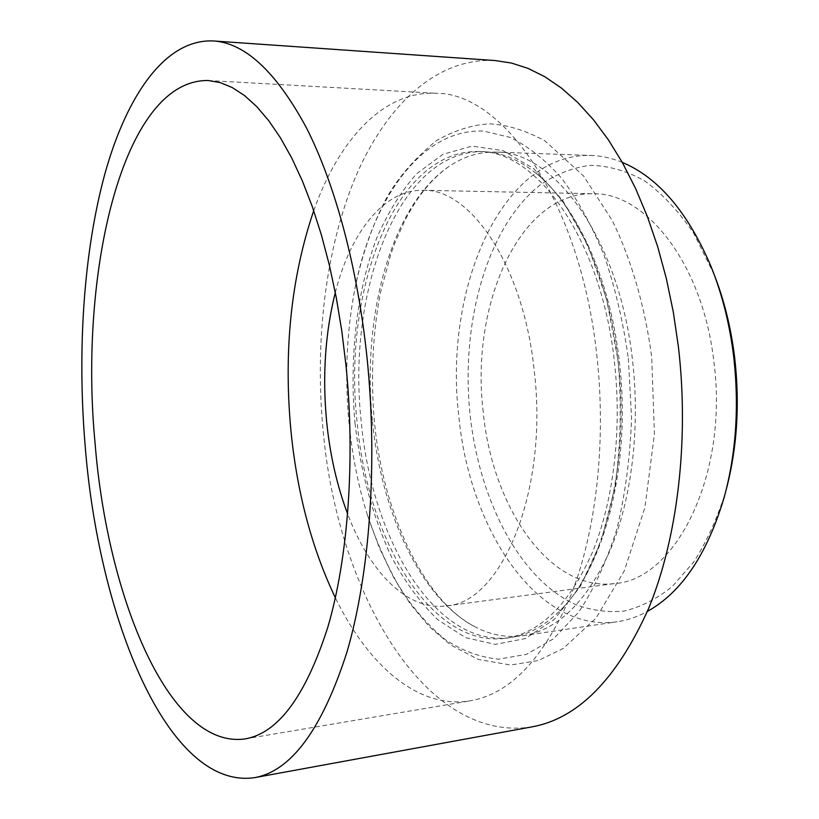 <?xml version="1.0" encoding="UTF-8"?>
<svg xmlns="http://www.w3.org/2000/svg" width="819" height="819" viewBox="0 0 819 819"><rect width="100%" height="100%" fill="white"/><g stroke="black" fill="none" stroke-linecap="round" stroke-linejoin="round"><path stroke-width="0.61" stroke-dasharray="4.09 3.07" d="M372.522 421.693C381.388 512.418 420.587 598.525 475.286 626.965C490.714 635.022 506.592 637.929 522.942 635.708C557.637 630.231 586.68 601.842 610.073 550.542C631.521 499.662 640.366 428.849 632.565 360.79C619.44 239.056 554.094 150.901 495.915 152.109C479.422 151.73 463.953 156.388 449.529 166.114C390.591 205.702 361.414 317.762 372.522 421.693M628.337 358.312L631.551 417.618C630.2 457.115 625.296 494.267 616.861 529.064C606.603 561.619 593.836 589.363 578.562 612.284L553.542 638.789L526.453 654.35L498.607 659.162C480.067 657.34 462.233 650.798 445.126 639.526C428.675 625.931 413.646 608.865 400.041 588.339C387.387 566.236 376.545 541.943 367.526 515.468C358.487 486.578 352.375 456.275 349.181 424.559C344.594 377.897 346.488 332.678 354.862 288.923C372.348 199.191 421.294 128.44 483.466 131.071L510.063 137.357C527.948 146.099 545.229 159.828 561.895 178.552C577.866 200.061 591.994 225.798 604.279 255.753C615.161 287.704 623.177 321.887 628.337 358.312M726.31 489.24L725.501 492.199C717.096 518.806 706.48 542.117 693.652 562.11L672.317 586.476C656.838 598.904 640.745 607.104 624.047 611.066C607.309 612.653 590.919 610.38 574.877 604.258C519.205 578.439 479.197 499.641 470.106 414.875C460.462 323.771 486.558 227.559 539.885 185.166C555.487 174.386 572.174 167.782 589.936 165.356C608.067 165.581 626.218 170.69 644.379 180.692C662.202 193.571 678.664 211.138 693.775 233.395L714.332 275.01M622.276 162.387C611.824 158.118 601.422 155.815 591.083 155.456C500.573 152.784 443.499 290.786 458.835 416.247C469.359 529.094 537.336 633.322 617.147 621.775C627.385 620.28 637.458 616.82 647.368 611.414M483.23 412.018C470.167 306.214 518.908 192.025 593.222 193.734C645.792 192.322 703.05 264.271 713.881 361.875C728.849 474.426 675.573 579.75 615.008 583.507C549.559 592.403 492.229 506.93 483.23 412.018M335.299 292.557C350.44 232.842 383.63 189.435 423.116 190.284C470.464 188.493 523.402 265.479 534.193 370.403C548.894 491.492 500.982 603.388 446.345 605.896C407.207 611.138 369.379 571.693 347.676 514.045M532.227 726.822C423.054 744.215 336.896 588.062 323.147 430.733C314.691 342.434 325.123 251.023 354.77 178.798C384.654 107.473 435.124 57.371 494.993 60.534M313.718 210.688C338.452 140.612 383.097 90.479 436.261 93.284C502.968 92.721 580.333 201.361 596.775 354.924C606.49 440.98 596.304 530.558 571.273 594.338C543.929 658.435 510.247 693.928 470.219 700.818C417.7 709.53 367.751 664.69 335.36 597.798M614.404 361.619C622.184 430.17 613.482 501.484 592.28 552.671C569.154 604.268 540.417 632.78 506.091 638.206C431.244 648.863 367.639 539.66 357.176 422.665C342.219 292.598 394.062 149.263 478.89 151.515C536.445 150.246 601.269 238.984 614.404 361.619M619.318 361.394C631.787 463.656 604.371 568.243 559.868 610.749C544.266 626.115 527.856 635.053 510.647 637.53C435.585 648.228 371.785 539.23 361.322 422.399C346.355 292.526 398.413 149.406 483.497 151.679C500.87 152.221 518.171 159.265 535.391 172.809C575.624 204.187 609.96 277.16 619.318 361.394M355.006 423.177C360.718 472.399 372.921 517.055 391.615 557.135C405.047 581.981 420.413 602.825 437.715 619.666L465.53 637.612L495.208 644.379L525.368 638.564L554.34 619.328L580.231 586.629L601.074 541.543L615.11 486.394C620.679 445.659 621.682 403.767 618.12 360.739L606.644 299.273L587.592 244.625L562.602 200.297L533.65 168.601L502.835 150.573L472.051 146.12L442.936 154.31L416.738 173.659C401.003 191.411 387.592 213.073 376.505 238.646C356.46 292.229 349.191 358.21 355.006 423.177M475.286 626.965C424.365 601.3 382.954 513.82 374.426 421.969C370.587 377.508 372.573 334.469 380.385 292.844L390.858 254.033L395.382 241.677L405.149 219.973C417.782 195.659 432.575 177.703 449.529 166.114M354.862 288.923C361.957 254.719 372.727 223.996 387.192 196.755C399.252 176.126 415.776 157.361 436.752 140.469C454.412 130.467 471.918 124.928 489.291 123.843C506.562 124.56 525.081 130.201 544.84 140.786L583.619 176.034L612.325 220.618C631.398 259.715 645.034 306.613 651.689 357.033L654.432 434.111L644.911 507.504L624.303 570.863L596.017 618.079L563.38 648.382L538.431 660.493L510.687 665.038L478.286 659.428L450.737 644.993L429.473 626.842L410.421 604.146L393.683 577.6L379.351 547.839L367.526 515.468M725.501 492.199L724.037 497.85M423.116 190.284L593.222 193.734M208.231 80.518L436.261 93.284M522.942 635.708L617.147 621.775M495.915 152.109L591.083 155.456M245.035 738.922L470.219 700.818M446.345 605.896L615.008 583.507M713.195 272.154L711.117 266.697M506.091 638.206L510.647 637.53M535.391 172.809C573.228 201.832 608.66 275.348 617.987 360.944C630.958 464.905 602.026 571.416 559.868 610.749M478.89 151.515L483.497 151.679"/><path stroke-width="1.23" d="M714.332 275.01C724.231 300.399 730.998 327.846 734.633 357.36C739.966 403.808 737.182 447.768 726.31 489.24M647.368 611.414C681.449 592.475 707.002 554.617 724.037 497.85C736.148 453.542 739.342 406.316 733.629 356.193C729.637 323.945 722.143 294.113 711.117 266.697C687.868 212.193 658.251 177.416 622.276 162.387M347.676 514.045C336.988 485.667 329.985 454.903 326.658 421.744C322.297 376.116 325.174 333.057 335.299 292.557M367.168 359.06C377.907 465.202 369.523 575.481 346.846 652.456C321.949 729.442 291.154 771.181 254.474 777.671C167.25 790.059 98.577 616.246 85.196 446.253C77.16 350.491 83.497 251.75 105.16 172.84C127.037 94.973 165.51 38.821 213.298 40.95C245.035 42.895 275.983 71.673 306.163 127.283C334.91 183.487 357.76 267.342 367.168 359.06M213.298 40.95L494.993 60.534L511.476 63.053L528.132 68.427L544.819 76.73L561.373 88.032L577.61 102.334L593.345 119.625L608.384 139.834L622.532 162.848L635.585 188.483L647.358 216.523L657.677 246.683L666.369 278.644L673.3 312.029L678.367 346.437C689.424 440.632 677.426 538.841 648.443 608.845C616.799 679.125 578.06 718.447 532.227 726.822L254.474 777.671M335.36 597.798C311.814 548.3 297.01 492.557 290.929 430.579C283.487 350.87 291.083 277.569 313.718 210.688M95.076 443.202C78.685 273.27 122.533 79.146 208.231 80.518L220.157 82.586L232.279 87.561L244.492 95.526L256.675 106.542L268.704 120.639L280.426 137.797L291.707 157.944L302.385 180.958L312.326 206.675L321.365 234.838L329.371 265.182L336.22 297.348L341.799 330.968L346.007 365.602C355.456 460.165 348.044 558.323 327.846 627.119C305.692 696.068 278.081 733.333 245.035 738.922C169.103 749.487 107.217 596.662 95.076 443.202"/></g></svg>
